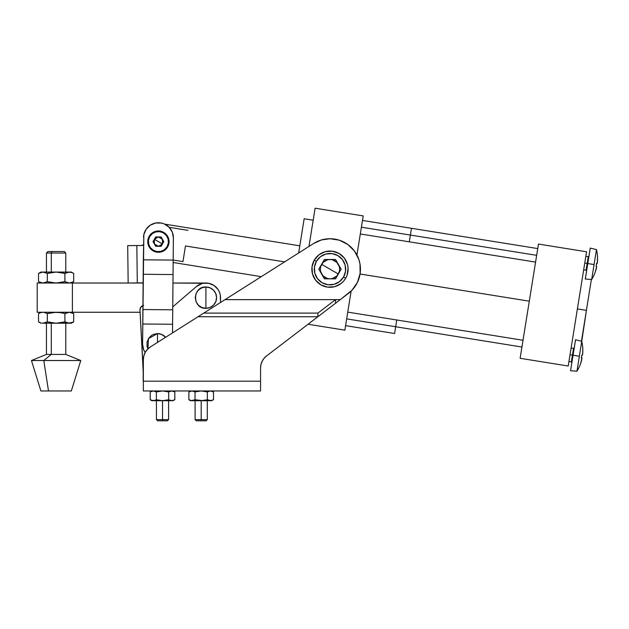 <?xml version="1.0" encoding="UTF-8"?>
<svg xmlns="http://www.w3.org/2000/svg" width="629" height="629" viewBox="0 0 629 629"><rect width="100%" height="100%" fill="white"/><g stroke="black" fill="none" stroke-linecap="round" stroke-linejoin="round"><path stroke-width="0.94" d="M157.502 342.412L157.502 333.574L148.468 338.575L147.917 348.883L147.052 346.304L147.052 342.152L148.641 338.308L151.581 335.367L153.421 334.384L157.502 333.574L157.502 342.412M158.414 241.622L162.463 243.966L158.414 246.301L154.364 243.966L154.364 239.287L158.414 241.622L154.364 239.287L153.893 242.833L155.104 244.933L158.414 246.301L161.716 244.933L163.084 241.622L161.716 238.32L158.414 236.952L155.104 238.32L154.364 239.287L158.414 236.952L162.463 239.287L162.463 243.966L158.414 241.622M167.644 246.953A10.654 10.654 0 0 0 163.737 232.4A10.654 10.654 0 0 0 149.183 236.3L149.71 236.598A10.048 10.048 0 0 1 163.438 232.927A10.048 10.048 0 0 1 167.11 246.647L167.644 246.953A10.654 10.654 0 0 1 153.083 250.853A10.654 10.654 0 0 1 149.183 236.3A10.654 10.654 0 0 1 163.737 232.4A10.654 10.654 0 0 1 167.644 246.953L167.11 246.647A10.048 10.048 0 0 1 153.39 250.326A10.048 10.048 0 0 1 149.71 236.598L149.183 236.3A10.654 10.654 0 0 0 153.083 250.853A10.654 10.654 0 0 0 167.644 246.953L168.981 243.014L168.706 238.871L166.866 235.136L163.737 232.4L159.805 231.063L155.654 231.33L151.927 233.17L149.183 236.3L147.846 240.239L148.122 244.382L149.954 248.117L153.083 250.853L157.022 252.19L161.173 251.922L164.9 250.083L167.644 246.953M167.11 246.647L168.375 242.936L168.116 239.028L166.386 235.505L163.438 232.927L159.727 231.661L155.811 231.92L152.297 233.658L149.71 236.598L148.452 240.317L148.703 244.225L150.441 247.74L153.39 250.326L157.101 251.584L161.008 251.333L164.531 249.595L167.11 246.647M161.11 236.952L163.807 241.622L161.11 246.301L155.709 246.301L153.012 241.622L155.709 236.952L161.11 236.952L163.807 241.622L161.11 246.301L155.709 246.301L153.012 241.622L155.709 236.952L161.11 236.952M143.53 237.534A14.923 14.923 0 0 1 158.579 222.752A14.923 14.923 0 0 1 173.368 237.801L172.723 309.806L142.893 309.539L143.2 274.283L173.038 274.551L143.2 274.283L143.333 259.824L173.164 260.084L143.333 259.824L143.844 234.625L146.117 229.271L150.268 225.19L155.67 223.012L161.488 223.059L164.279 223.932L169.091 227.211L172.283 232.077L173.368 237.801L172.598 324.265L142.759 324.006L142.893 309.539L172.723 309.806L172.519 332.898L172.598 324.265L142.759 324.006L142.586 344.094L143.671 349.818L142.586 344.094L143.844 234.625M143.671 349.818L145.142 352.586A14.923 14.923 0 0 1 142.586 344.094M161.488 223.059L155.67 223.012M165.592 337.293L161.582 334.384L157.502 333.574A10.654 10.654 0 0 1 165.592 337.293M143.86 244.563L141.722 245.483L127.703 245.648L128.159 283.034L137.287 282.924L136.839 245.538L137.287 282.924L142.162 282.869A3.043 3.043 0 0 1 143.121 283.011L37.19 283.026L37.19 312.259L72.39 312.259L72.39 283.026L143.121 283.026M143.459 244.909A3.043 3.043 0 0 1 141.722 245.483L127.703 245.648L128.159 283.034L142.162 282.869M142.752 282.916L143.326 283.081M142.311 245.412L141.722 245.483M201.194 419.614L201.194 420.801L206.092 420.801L201.194 420.801L201.194 419.614L207.279 419.614L201.194 419.614L201.194 400.704L201.194 419.614L195.1 419.614L201.194 419.614M143.341 372.085L139.976 310.081A4.568 4.568 0 0 1 142.925 305.568M202.066 283.545L196.39 286.557L172.755 306.866L196.39 286.557A14.616 14.616 0 0 1 220.527 297.643L220.527 302.486L220.244 294.797L219.411 292.053A14.616 14.616 0 0 1 220.527 297.643M205.911 297.643L205.911 286.989C192.167 286.329 192.167 308.957 205.911 308.304L205.911 297.643L205.911 308.304A10.654 10.654 0 0 0 216.573 297.643A10.654 10.654 0 0 0 205.911 286.989L205.911 297.643M160.969 400.642L156.369 399.753L162.526 400.704L156.369 399.753L156.369 391.914L156.369 399.753L162.526 400.704L153.295 400.704L150.221 399.753L153.295 400.704L154.852 400.453L151.738 400.453L154.081 400.642L156.369 399.753L162.526 400.704L162.526 419.614L168.611 419.614L162.526 419.614L162.526 420.801L167.424 420.801L162.526 420.801L162.526 419.614L156.432 419.614L162.526 419.614L162.526 400.704L168.674 399.753L170.97 400.642L173.179 400.704L171.756 400.704L174.831 399.753L174.831 391.914L171.756 390.963L174.422 391.694M314.288 260.115A18.131 18.131 0 0 1 339.047 253.479A18.131 18.131 0 0 1 345.683 278.238A18.131 18.131 0 0 0 339.047 253.479A18.131 18.131 0 0 0 314.288 260.115L316.395 261.334A15.694 15.694 0 0 1 337.828 255.586A15.694 15.694 0 0 1 343.576 277.019L345.683 278.238L347.153 275.007L348.073 267.993L347.491 264.487L344.37 258.142L339.047 253.479L332.348 251.207L325.295 251.663L318.95 254.792L314.288 260.115L312.015 266.814L312.471 273.867L315.601 280.212L320.924 284.874L327.615 287.146L334.675 286.682L341.02 283.561L343.615 281.132L345.683 278.238L343.576 277.019A15.694 15.694 0 0 1 322.142 282.767A15.694 15.694 0 0 1 316.395 261.334L314.288 260.115A18.131 18.131 0 0 0 320.924 284.874A18.131 18.131 0 0 0 345.683 278.238A18.131 18.131 0 0 1 320.924 284.874A18.131 18.131 0 0 1 314.288 260.115M329.981 269.173L338.355 274.008C336.429 277.114 333.637 278.726 329.981 278.844C326.333 278.726 323.542 277.114 321.616 274.008C319.894 270.784 319.894 267.569 321.616 264.345L329.981 269.173L321.616 264.345C323.542 261.239 326.333 259.628 329.981 259.51C333.637 259.628 336.429 261.239 338.355 264.345C340.077 267.569 340.077 270.784 338.355 274.008L329.981 269.173M260.563 368.044L260.563 390.963L143.341 390.963L143.341 381.19L143.341 390.963L260.563 390.963L260.563 381.19L143.341 381.19L143.341 359.757A15.222 15.222 0 0 1 150.417 346.901L198.041 316.733L317.889 316.733L266.547 355.951A15.222 15.222 0 0 0 260.563 368.044L260.563 381.19L143.341 381.19L143.341 359.757L143.821 355.975L145.228 352.421L147.477 349.331L150.417 346.901L313.69 243.454A30.444 30.444 0 0 1 329.981 238.729L339.306 240.192L347.735 244.437L354.457 251.057L358.829 259.423L359.992 264.007L360.134 273.442L357.374 282.468L351.996 290.213L340.289 299.616L225.048 299.616L313.69 243.454L321.498 239.932L329.981 238.729A30.444 30.444 0 0 1 348.466 293.373L317.904 316.717L317.904 313.1L203.772 313.1L225.048 299.616L340.289 299.616L225.033 299.632L335.54 299.632L317.904 313.1L203.772 313.1L198.041 316.733L317.889 316.733L317.904 313.1L335.54 299.632L335.54 303.249L317.889 316.733L317.904 313.1L317.889 316.733L266.547 355.951L264.038 358.373L262.144 361.298L260.964 364.584L260.563 368.044L260.964 364.584M204.315 391.222L207.342 391.914L207.342 399.753L210.424 400.704L213.498 399.753L213.498 391.914L211.981 391.222L210.424 390.963L207.342 391.914L208.867 391.222L207.342 391.914L201.194 390.963L195.037 391.914L191.963 390.963L195.037 391.914L195.037 399.753L198.096 400.453L201.194 400.704L207.342 399.753L207.342 391.914L204.315 391.222L207.342 391.914L209.638 391.034L207.342 391.914L202.758 391.034M208.867 391.222L210.424 390.963L213.498 391.914L213.498 399.753L210.424 400.704L190.54 400.704L192.749 400.642L195.037 399.753L195.037 391.914L201.194 390.963M211.202 400.642L207.342 399.753L202.758 400.642L198.096 400.453L210.424 400.704L207.342 399.753L209.638 400.642L211.847 400.704L210.424 400.704L213.168 399.942M190.406 400.453L188.889 399.753L188.889 391.914L191.963 390.963L188.889 391.914L188.889 399.753L191.963 400.704L202.758 400.642L195.037 399.753L201.194 400.704M211.847 390.963L213.498 391.914L210.424 390.963L213.089 391.694M190.54 390.963L188.889 391.914L191.963 390.963L194.927 391.851M191.963 390.963L189.298 391.694M199.637 391.034L198.096 391.222L199.637 391.034M199.637 400.642L195.037 399.753L191.185 400.642L188.889 399.753L190.54 400.704M173.179 390.963L174.831 391.914L174.831 399.753L171.756 400.704L162.526 400.704L171.756 400.704L168.674 399.753L168.674 391.914L170.2 391.222L168.674 391.914L162.526 390.963L168.674 391.914L165.647 391.222L168.674 391.914L168.674 399.753L164.09 400.642L159.428 400.453M151.872 390.963L150.221 391.914L150.221 399.753L150.221 391.914L151.738 391.222L150.63 391.694M156.259 391.851L162.526 390.963L156.369 391.914L153.295 390.963L156.369 391.914L153.295 390.963L150.221 391.914L153.295 390.963M173.313 391.222L170.97 391.034L168.674 391.914L171.756 390.963L174.831 391.914M170.2 391.222L168.674 391.914L165.647 391.222M156.369 399.753L154.081 400.642L151.872 400.704L162.526 400.704M162.526 390.963L164.09 391.034M150.221 391.914L151.738 391.222M151.738 400.453L150.221 399.753L151.872 400.704M170.2 400.453L168.674 399.753L171.756 400.704L174.5 399.942M172.535 400.642L171.756 400.704M317.472 241.418L321.498 239.932M325.696 239.036L329.981 238.729M339.306 240.192L343.686 241.984M360.134 273.442L357.374 282.468M143.341 359.757L143.821 355.975L145.228 352.421M335.54 303.249L340.289 299.616L335.54 299.632L335.54 303.249M329.981 259.51L327.481 259.84L323.149 262.34L320.648 266.672L320.318 269.173L320.648 271.681L323.149 276.013L327.481 278.513L329.981 278.844L332.489 278.513L336.822 276.013L339.322 271.681L339.652 269.173L339.322 266.672L336.822 262.34L332.489 259.84L329.981 259.51M324.407 259.51L335.564 259.51L341.146 269.173L335.564 278.844L324.407 278.844L335.564 278.844L341.146 269.173L335.564 259.51L324.407 259.51L318.824 269.173L324.407 278.844L318.824 269.173L324.407 259.51M316.395 261.334L314.429 267.128L314.83 273.238L317.535 278.726L322.142 282.767L327.937 284.733L334.046 284.332L339.534 281.627L343.576 277.019L345.541 271.225L345.14 265.116L342.435 259.628L337.828 255.586L332.033 253.621L325.924 254.022L320.428 256.726L316.395 261.334M191.185 400.642L193.52 400.453L191.185 400.642M208.867 400.453L210.424 400.704M213.498 391.914L211.981 391.222M195.037 399.753L198.096 400.453M188.889 391.914L190.414 391.222M157.62 420.801L162.526 420.801L157.62 420.801L156.432 419.614L156.432 400.704L156.432 419.614M143.365 372.085L143.192 381.221L143.192 371.48L139.976 310.081L140.652 307.432L143.616 305.372M205.911 283.026L172.967 283.026L208.765 283.309L214.033 285.495L218.066 289.529L219.411 292.053M140.251 308.257L140.652 307.432M205.911 308.304L209.992 307.487L213.451 305.183L215.755 301.723L216.573 297.643L215.755 293.57L213.451 290.111L209.992 287.799L205.911 286.989L201.83 287.799L198.379 290.111L196.067 293.57L195.257 297.643L196.067 301.723L198.379 305.183L201.83 307.487L205.911 308.304M196.287 420.801L201.194 420.801L196.287 420.801L195.1 419.614L195.1 400.704M51.279 253.039L51.279 272.066L51.279 253.039L65.778 253.039L51.279 253.039L52.042 251.514L51.279 253.039L46.444 253.039L51.279 253.039M65.778 272.066L65.778 253.039L64.26 251.514L52.042 251.514L64.237 251.514M71.305 390.963L48.504 390.963L43.778 360.519L51.279 354.426L51.279 323.22L51.279 354.426L65.778 354.426L51.279 354.426L43.778 360.519L80.771 360.519L43.778 360.519L48.504 390.963L71.336 390.963L80.771 360.519L65.778 354.426L65.778 323.22M41.813 282.94L44.046 282.932L41.821 282.94L38.534 281.674L38.534 273.426L42.929 272.066L38.534 273.426L38.534 281.674L42.929 283.026L47.324 281.674L47.324 273.426L42.929 272.066L58.348 272.16L64.905 273.426L63.757 273.112L64.905 273.426L69.3 272.066L71.517 272.436L73.687 273.426L73.687 281.674L69.3 283.026L64.905 281.674L63.836 281.965L64.905 281.674L64.905 273.426L68.184 272.16L71.525 272.436L73.687 273.426L73.687 281.674L69.3 283.026L64.905 281.674L64.905 273.426L56.115 272.066L47.324 273.426L47.324 281.674L56.115 283.026L64.905 281.674L68.184 282.932M45.154 272.436L47.324 273.426L53.874 272.16L71.336 272.066L42.929 272.066L47.324 273.426L45.154 272.436M67.083 282.665L64.905 281.674L58.348 282.932L53.874 282.932L47.324 281.674L45.154 282.665L47.411 281.698M40.885 272.066L42.929 272.066L40.885 272.066L38.982 273.183M70.417 282.932L69.174 283.026M47.324 281.674L44.132 282.916M40.885 283.026L39.375 282.122M64.905 273.426L67.083 272.436L64.905 273.426M40.704 272.436L42.953 272.066M68.184 272.16L67.075 272.436M70.59 272.192L69.237 272.066M71.336 272.066L73.208 273.159M70.417 272.16L71.525 272.436M70.59 312.385L73.208 313.352M68.184 312.354L70.417 312.354M41.813 323.125L56.115 323.22L47.324 321.859L42.929 323.22L56.115 323.22L64.905 321.859L56.115 323.22L69.3 323.22L64.905 321.859L64.905 313.619L63.757 313.305L64.905 313.619L67.083 312.621L64.905 313.619L60.549 312.629L64.905 313.619L69.237 312.259M44.046 312.354L47.324 313.619L45.154 312.629L47.324 313.619L53.874 312.354L60.549 312.629L56.115 312.259L47.324 313.619L44.132 312.369M41.813 312.354L40.704 312.629L41.813 312.354M38.982 313.368L40.704 312.629L38.534 313.619L38.534 321.859L39.375 322.307M42.929 312.259L40.704 312.629M40.885 323.22L38.534 321.859L40.704 322.85L38.534 321.859L38.534 313.619L40.885 312.259M42.929 323.22L47.411 321.891M68.184 323.125L64.905 321.859L67.075 322.858L64.905 321.859L64.905 313.619L67.083 312.621M69.174 323.22L71.336 323.22L73.687 321.859L69.3 323.22L71.336 323.22M70.417 323.125L67.083 322.858M47.324 321.859L47.324 313.619L47.324 321.859L56.115 323.22L71.517 322.85L73.687 321.859L73.687 313.619L73.687 321.859M71.517 312.629L69.3 312.259L73.687 313.619L71.336 312.259M46.444 323.22L46.444 354.426L51.279 354.426L46.444 354.426L31.45 360.519L43.778 360.519L31.45 360.519L40.885 390.963L48.504 390.963L41.019 390.963M48.04 251.514L52.042 251.514L47.969 251.514L46.444 253.039L46.444 272.066M410.399 235.065L536.655 255.335L410.399 235.065L411.484 228.296L410.399 235.065L361.392 227.195L410.399 235.065L409.314 241.827L410.399 235.065M395.672 326.75L521.936 347.027L395.672 326.75L396.757 319.988L395.672 326.75L346.673 318.879L395.672 326.75L394.587 333.512L395.672 326.75M360.047 274L529.296 301.181L360.047 274M596.347 264.919L596.559 263.37L597.204 263.472L597.55 257.41A39.084 39.084 0 0 0 596.473 249.627L594.075 264.557L596.473 249.627A39.084 39.084 0 0 1 597.55 257.41L597.479 261.066L597.519 257.41A39.053 39.053 0 0 1 597.393 262.285L596.347 264.919M596.473 249.627L590.246 248.062L587.761 263.543L584.758 263.064L587.164 263.449L586.079 270.211L587.164 263.449L587.793 263.551L590.277 248.07L587.793 263.551L594.075 264.557L591.677 279.488A39.084 39.084 0 0 0 595.136 272.428L596.709 266.57L596.064 266.468L596.709 266.57L596.512 267.757A39.053 39.053 0 0 1 595.105 272.428L596.213 268.937M577.398 308.902L586.417 310.356L591.37 279.465L586.417 310.356L577.398 308.902M581.455 341.24L586.417 310.356L581.746 341.311L575.527 339.746L573.066 355.236L575.559 339.754L573.066 355.236L570.031 354.748L572.437 355.133L571.352 361.903L572.437 355.133L579.356 356.25L581.746 341.311L576.958 371.181A39.084 39.084 0 0 0 580.418 364.12L581.982 358.255L581.338 358.153L581.841 355.055L582.478 355.157L582.666 353.97L582.792 349.095A39.084 39.084 0 0 0 581.746 341.311A39.084 39.084 0 0 1 582.824 349.103L582.761 352.751L582.792 349.095A39.053 39.053 0 0 1 582.666 353.97L582.478 355.157L581.841 355.055L581.338 358.153L581.621 356.612L581.794 359.442A39.053 39.053 0 0 1 580.386 364.112L581.495 360.629M574.222 347.868L573.522 348.372L572.437 355.133L573.522 348.372L571.116 347.986M588.249 256.679L588.948 256.176L588.249 256.679L587.164 263.449L588.249 256.679L585.843 256.294M304.161 218.774L298.665 252.976L304.161 218.774L313.179 220.221M363.208 215.92L356.934 255.004L363.208 215.92L315.105 208.199L363.208 215.92M351.139 291.078L344.865 330.154L308.053 324.242L344.865 330.154L351.139 291.078M308.965 246.45L315.105 208.199L308.965 246.45M595.136 272.428L595.136 272.428A39.084 39.084 0 0 1 591.677 279.488L594.075 264.557L587.761 263.543L585.277 279.024L590.246 248.062M591.677 279.488L585.308 279.032L587.793 263.551L585.277 279.024M596.064 266.468A38.393 38.393 -80.9 0 0 596.559 263.37M580.418 364.12L580.418 364.12A39.084 39.084 0 0 1 576.958 371.181L579.356 356.25L573.066 355.236L570.55 370.717L575.527 339.746M581.338 358.153A38.393 38.393 -80.9 0 0 581.841 355.055M568.223 366.023L520.12 358.302L538.471 244.06L586.566 251.789L568.223 366.023L520.12 358.302L538.471 244.06L586.566 251.789L568.223 366.023M37.19 283.026L37.19 312.259L72.39 312.259L72.39 283.026L37.19 283.026M140.086 312.259L72.39 312.259L140.086 312.259M211.493 284.135A14.616 14.616 0 0 1 214.033 285.495M185.469 245.97L284.599 261.892L185.469 245.97L182.96 261.593L173.172 260.021L182.96 261.593L185.469 245.97M169.209 227.336L187.977 230.348L169.209 227.336M207.279 400.704L207.279 419.614L206.092 420.801M168.611 400.704L168.611 419.614L167.424 420.801M71.336 283.026L73.687 281.674M537.74 248.573L362.485 220.433M523.021 340.265L347.758 312.118M571.352 361.903L568.946 361.51L571.352 361.903L571.855 362.595M583.673 269.825L586.079 270.211L586.582 270.91M576.958 371.181L570.55 370.717M394.587 333.512L345.588 325.649M535.57 262.104L360.307 233.957M164.735 224.136L299.813 245.829M173.148 262.497L261.302 276.65"/></g></svg>
